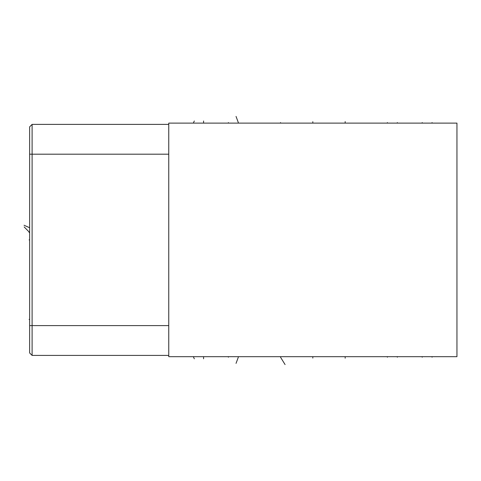 <?xml version="1.0" encoding="UTF-8"?>
<svg xmlns="http://www.w3.org/2000/svg" width="481" height="481" viewBox="0 0 481 481"><rect width="100%" height="100%" fill="white"/><g stroke="black" fill="none" stroke-linecap="round" stroke-linejoin="round"><path stroke-width="0.72" d="M168.759 124.387L32.101 124.387L29.636 126.852L29.636 352.952L32.101 355.417L168.759 355.417L32.101 355.417L29.636 352.952M168.759 356.686L456.95 356.686L456.95 123.112L168.759 123.112L168.759 356.686M264.358 356.686L296.717 356.686M32.101 124.387L32.101 355.417M29.107 232.509L29.636 232.509L29.107 232.509M29.107 319.402L29.636 319.402L29.107 319.402M29.107 239.899L29.636 239.899M24.17 226.93L29.636 232.509M29.107 227.501L24.05 225.246M228.385 356.686L228.385 357.215L228.385 356.686M397.324 356.686L397.324 357.215L397.324 356.686M432.064 356.686L432.064 357.215M194.324 358.808L193.566 357.215M203.583 358.808L203.583 357.215M422.21 356.686L422.21 357.215M236.033 363.383L238.323 357.215M387.385 356.686L387.385 357.221M285.083 364.586L280.537 357.221M345.172 358.207L345.172 357.221M312.812 358.092L312.812 357.221M228.385 123.112L228.385 122.583L228.385 123.112M397.324 123.112L397.324 122.583L397.324 123.112M432.064 123.112L432.064 122.583M194.324 120.996L193.566 122.583M203.583 120.996L203.583 122.577M422.21 123.112L422.21 122.577M236.033 116.414L238.323 122.577M387.385 123.112L387.385 122.577M280.537 123.112L280.537 122.577M345.172 121.597L345.172 122.577M312.812 121.705L312.812 122.577M29.636 154.197L168.759 154.197M29.636 325.601L168.759 325.601"/></g></svg>
